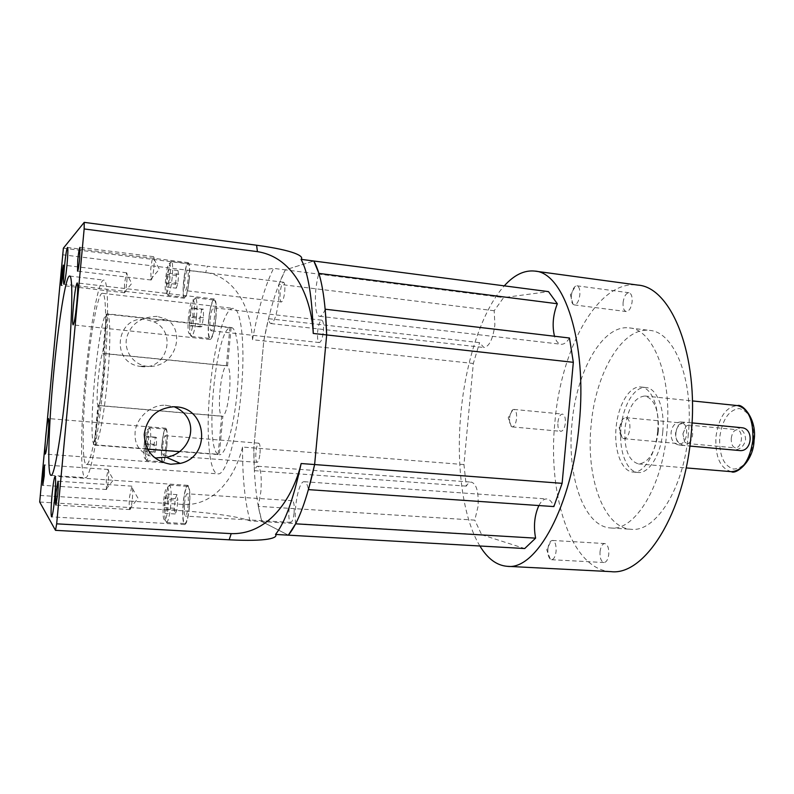 <?xml version="1.0" encoding="UTF-8"?>
<svg xmlns="http://www.w3.org/2000/svg" width="794" height="794" viewBox="0 0 794 794"><rect width="100%" height="100%" fill="white"/><g stroke="black" fill="none" stroke-linecap="round" stroke-linejoin="round"><path stroke-width="0.6" stroke-dasharray="3.97 2.98" d="M494.196 310.742L278.922 284.252L278.773 299.12C276.987 314.206 274.396 322.354 271.012 323.585C269.91 323.406 269.077 321.778 268.521 318.682L479.596 342.661L483.923 347.514C489.293 346.601 492.945 339.048 494.88 324.865L494.196 310.742L503.614 297.601L548.505 291.626M466.286 486.136L254.388 470.653C255.519 467.696 256.641 466.227 257.762 466.247C260.859 468.073 261.891 476.539 260.869 491.655L258.278 506.334L474.792 520.139L478.057 506.354C478.762 492.091 476.569 484.012 471.467 482.137C469.651 482.047 467.924 483.387 466.286 486.136L463.954 464.569L473.323 363.463L479.596 342.661M278.922 284.252L285.344 269.861L503.614 297.601M254.388 470.653L253.822 447.955L463.954 464.569M258.278 506.334L261.941 521.589L288.331 535.156L261.941 521.589C256.571 503.436 253.862 478.891 253.822 447.955L263.777 340.924L268.521 318.682M62.379 254.735L205.745 272.471C237.475 277.265 251.122 311.844 252.512 339.713L473.323 363.463M39.7 502.026L184.526 510.909C217.258 513.529 239.113 516.854 250.09 520.884L481.64 534.729L474.792 520.139M295.626 523.822C293.691 506.89 299.01 480.598 304.281 481.71C306.077 481.928 307.467 484.568 308.449 489.63M325.212 309.213C323.297 314.057 321.441 316.419 319.625 316.3C314.255 316.409 313.888 289.691 318.9 273.394M250.09 520.884C244.979 502.691 242.458 478.077 242.527 447.062L253.822 447.955L263.777 340.924C269.523 310.494 276.709 286.803 285.344 269.861L313.809 261.008L285.344 269.861L273.573 268.362C262.169 270.417 240.076 269.712 207.303 266.238L205.745 272.471M569.477 338.006C566.747 342.422 563.948 344.507 561.07 344.259C558.182 343.802 555.989 341.132 554.5 336.249M538.878 505.55C541.24 501.064 543.87 498.86 546.788 498.95C549.646 499.247 552.009 501.788 553.865 506.582M481.64 534.729L524.705 548.535M681.252 421.991L680.845 421.961C675.228 422.319 671.972 425.882 671.089 432.651C670.722 439.539 673.302 443.657 678.84 444.987L733.716 449.93C740.068 449.811 744.028 446.377 745.586 439.608C745.288 432.67 742.033 428.562 735.8 427.281L686.403 422.378C680.379 422.716 676.766 426.269 675.565 433.058C675.505 440.015 678.443 444.183 684.378 445.573L689.857 446.069M731.264 438.348C732.078 432.869 734.063 430.001 737.209 429.733C740.226 430.556 741.636 433.742 741.447 439.271C740.623 444.749 738.638 447.627 735.512 447.885C732.475 447.042 731.066 443.866 731.264 438.348M682.939 433.842L686.056 426.12L688.646 425.058C691.514 425.882 692.834 429.097 692.616 434.705C691.802 440.273 689.907 443.201 686.929 443.489L684.577 441.97L682.939 433.842M658.345 431.46C655.348 452.054 648.758 462.882 638.565 463.944C628.53 460.867 623.995 449.037 624.957 428.462C627.806 408.007 634.456 397.189 644.907 396.007C654.703 398.916 659.179 410.736 658.345 431.46M600.026 551.78C600.711 546.6 602.299 543.85 604.8 543.553C607.668 544.436 608.988 548.019 608.76 554.301C608.065 559.492 606.477 562.231 603.996 562.529C601.108 561.626 599.778 558.043 600.026 551.78M547.929 548.823C548.376 544.833 549.448 542.173 551.155 540.843L552.455 540.446C555.135 541.329 556.336 544.962 556.078 551.334C555.393 556.604 553.884 559.393 551.562 559.71L550.302 559.165C548.406 557.199 547.622 553.746 547.929 548.823M675.893 432.938C676.796 426.686 678.92 423.401 682.254 423.073C685.45 423.996 686.919 427.599 686.671 433.901C685.758 440.164 683.644 443.459 680.319 443.777C677.113 442.844 675.634 439.231 675.893 432.938M619.806 427.698C620.352 422.994 621.762 419.798 624.015 418.12L625.841 417.624C628.818 418.537 630.178 422.19 629.89 428.601C628.987 434.973 626.982 438.328 623.876 438.675L622.168 437.861C620.273 435.797 619.479 432.402 619.806 427.698M623.082 302.603C623.995 296.39 625.96 293.105 628.977 292.748C631.349 293.492 632.401 296.47 632.133 301.68C631.2 307.913 629.245 311.198 626.248 311.546C623.856 310.782 622.804 307.804 623.082 302.603M571.352 295.874C571.958 290.961 573.367 287.706 575.6 286.108L576.94 285.81C579.154 286.545 580.116 289.562 579.828 294.842C578.905 301.174 577.049 304.529 574.251 304.906L573.05 304.281C571.62 302.663 571.065 299.854 571.352 295.874M557.894 422.358C558.609 417.158 560.117 414.399 562.44 414.081C564.653 414.805 565.626 417.783 565.368 423.033C564.653 428.254 563.144 431.013 560.832 431.321C558.619 430.586 557.636 427.599 557.894 422.358M509.619 417.862C510.105 413.684 511.197 410.964 512.904 409.684L513.916 409.426C515.971 410.141 516.854 413.158 516.576 418.478C515.872 423.778 514.443 426.586 512.289 426.914L511.346 426.467C509.907 424.909 509.331 422.041 509.619 417.862M657.601 431.38C655.705 454.426 643.785 473.512 633.007 472.063C621.593 471.507 613.802 450.069 616.104 427.658C617.95 405.148 629.602 385.427 640.957 387.006C651.785 387.571 659.953 408.434 657.601 431.38M662.752 431.857C660.856 454.873 648.887 473.919 638.048 472.47C626.565 471.904 618.705 450.486 621.007 428.115C622.843 405.635 634.555 385.953 645.979 387.532C656.876 388.117 665.104 408.95 662.752 431.857M666.851 432.125C662.265 487.119 634.575 531.136 610.725 527.98C583.659 526.73 566.638 475.388 571.978 423.629C576.246 371.652 602.517 324.131 629.404 327.922C653.353 329.242 672.409 377.378 666.851 432.125M688.338 434.139C683.813 488.767 655.576 532.466 631.131 529.29C603.39 528 585.774 476.886 591.103 425.405C595.321 373.716 622.139 326.542 649.7 330.413C674.245 331.823 693.887 379.74 688.338 434.139M479.884 545.994C462.753 517.936 455.974 465.135 460.877 413.327C465.612 361.24 482.127 310.275 504.279 285.86M611.013 571.64C571.025 569.794 547.354 495.158 554.897 422.09C560.901 348.735 598.051 279.468 637.761 285.076M692.011 422.904L686.81 422.408M132.35 498.96C132.945 491.337 132.797 487.069 131.913 486.166L129.551 496.776C129.055 502.612 129.065 506.661 129.561 508.934L129.988 509.569C130.871 509.053 131.665 505.52 132.35 498.96M108.331 480.271C108.847 473.81 108.788 470.207 108.153 469.462L106.277 478.673L106.446 489.481C107.111 489.025 107.746 485.958 108.331 480.271M126.792 282.138C127.258 276.461 127.209 273.344 126.643 272.779L124.469 283.398L124.608 292.768C125.383 292.142 126.107 288.599 126.792 282.138M153.907 267.479C154.443 260.928 154.324 257.316 153.55 256.661L153.014 257.206C152.091 259.35 151.336 263.35 150.751 269.186L151.108 280.004C152.15 279.27 153.083 275.101 153.907 267.479M85.325 378.192C89.97 327.247 98.655 279.002 103.806 280.093C108.619 279.031 108.986 325.024 103.796 379.562C98.803 434.268 89.911 479.645 85.355 477.69C80.105 477.799 80.482 428.998 85.325 378.192M141.441 366.57L139.039 366.213C109.82 361.677 116.629 315.019 145.828 319.506L153.867 321.828C177.538 332.011 166.998 370.222 141.441 366.57M157.172 316.369C141.501 316.925 131.536 323.416 127.288 335.832C123.05 347.365 130.802 363.275 145.451 366.103L147.932 366.471C178.461 367.503 185.31 327.555 165.37 318.93L157.172 316.369M209.944 389.794C213.765 346.809 224.652 306.901 233.327 308.4C241.396 308.022 245.545 347.067 241.148 392.425C237.088 437.921 225.764 475.725 217.884 473.849C209.1 473.72 205.775 432.661 209.944 389.794M86.397 378.272C90.447 333.917 97.98 292.301 102.396 293.304C106.595 292.43 106.862 332.418 102.396 379.463C98.089 426.636 90.387 466.098 86.427 464.44C81.911 464.609 82.189 422.507 86.397 378.272M156.994 457.86C141.818 454.893 134.504 446.754 135.069 433.464C135.03 420.741 148.309 404.89 165.192 405.188L174.154 406.756M188.406 317.56C187.573 328.746 188.089 334.205 189.945 333.927C191.652 331.783 193.021 325.887 194.054 316.25C194.768 307.526 194.55 302.097 193.408 299.973C191.473 299.487 189.806 305.353 188.406 317.56M196.545 316.409C195.384 327.247 193.835 333.857 191.9 336.239L191.384 336.438C189.687 335.177 189.28 328.984 190.163 317.868C191.503 305.67 193.22 298.991 195.324 297.839L195.79 298.147C197.091 300.519 197.349 306.603 196.545 316.409M165.599 279.22C164.864 288.679 165.182 293.353 166.551 293.234C167.941 291.388 169.102 286.048 170.035 277.225C170.67 269.623 170.551 264.978 169.688 263.29C168.169 263.112 166.809 268.422 165.599 279.22M172.199 277.334C171.147 287.239 169.837 293.224 168.259 295.289L167.911 295.408C166.651 294.385 166.403 289.095 167.177 279.567C168.368 268.61 169.797 262.586 171.474 261.484L171.782 261.692C172.774 263.578 172.913 268.789 172.199 277.334M144.31 443.27C143.535 453.404 143.843 458.515 145.233 458.585C146.384 457.086 147.356 452.511 148.15 444.858C148.815 436.561 148.686 431.47 147.763 429.584C146.483 429.306 145.332 433.861 144.31 443.27M150.225 445.097C149.332 453.692 148.24 458.823 146.93 460.5L146.622 460.629C145.312 459.389 145.064 453.612 145.878 443.31C146.88 433.782 148.081 428.611 149.48 427.787L149.768 427.966C150.83 430.06 150.979 435.777 150.225 445.097M208.812 319.942C207.959 331.019 208.445 337.182 210.281 338.452C212.514 337.41 214.32 330.78 215.7 318.553C216.544 307.407 216.057 301.244 214.231 300.043C211.968 301.174 210.162 307.814 208.812 319.942M183.692 281.562C182.928 291.051 183.235 296.321 184.605 297.353C186.382 296.361 187.88 290.366 189.101 279.379C189.855 269.831 189.548 264.571 188.178 263.588C186.382 264.66 184.883 270.645 183.692 281.562M161.956 444.571C161.162 454.823 161.47 460.58 162.899 461.83C164.388 461.076 165.648 455.925 166.671 446.377C167.465 436.055 167.157 430.298 165.728 429.127C164.229 429.931 162.969 435.082 161.956 444.571M163.485 502.046C162.611 514.125 163.107 520.159 164.983 520.149C166.353 518.432 167.465 513.48 168.308 505.282C169.072 495.635 168.834 489.62 167.603 487.238C165.996 486.682 164.626 491.615 163.485 502.046M170.69 505.619C169.737 514.83 168.477 520.388 166.929 522.293L166.472 522.492C164.715 520.943 164.289 514.105 165.212 501.977C166.323 491.575 167.733 485.948 169.44 485.114L169.866 485.362C171.266 488.022 171.544 494.771 170.69 505.619M183.335 503.128C182.431 515.197 182.938 522.005 184.853 523.564C186.669 522.789 188.138 517.202 189.27 506.78C190.163 494.622 189.657 487.804 187.761 486.355C185.915 487.179 184.446 492.766 183.335 503.128M189.438 506.88C190.381 494.057 189.845 486.871 187.841 485.342C185.905 486.216 184.347 492.111 183.176 503.029C182.223 515.753 182.759 522.938 184.774 524.576C186.689 523.772 188.247 517.867 189.438 506.88M184.496 503.843C185.161 497.62 186.044 494.265 187.156 493.779C188.287 494.662 188.595 498.751 188.059 506.036C187.384 512.279 186.501 515.634 185.399 516.1C184.258 515.187 183.96 511.098 184.496 503.843M294.098 512.676C294.554 505.589 293.959 501.6 292.321 500.696C290.783 501.143 289.671 504.389 288.976 510.443C288.52 517.499 289.115 521.499 290.763 522.422C292.291 521.995 293.403 518.75 294.098 512.676M166.809 446.427C167.643 435.539 167.306 429.475 165.817 428.234C164.229 429.088 162.899 434.517 161.827 444.521C160.993 455.339 161.321 461.403 162.83 462.723C164.398 461.929 165.728 456.5 166.809 446.427M162.879 444.928C163.495 439.221 164.249 436.134 165.152 435.658C165.996 436.372 166.184 439.826 165.708 446.01C165.102 451.726 164.348 454.823 163.445 455.28C162.591 454.535 162.403 451.091 162.879 444.928M260.005 453.344C260.422 447.3 260.005 443.915 258.775 443.191C257.514 443.618 256.561 446.625 255.936 452.183C255.519 458.198 255.926 461.582 257.167 462.336C258.427 461.919 259.37 458.922 260.005 453.344M189.25 279.319C190.044 269.255 189.726 263.697 188.287 262.665C186.392 263.797 184.803 270.119 183.543 281.612C182.739 291.626 183.067 297.184 184.516 298.276C186.382 297.224 187.96 290.912 189.25 279.319M184.744 281.136C185.468 274.575 186.372 270.982 187.444 270.347C188.267 270.943 188.446 274.109 187.999 279.825C187.265 286.406 186.372 289.999 185.3 290.614C184.476 289.999 184.297 286.833 184.744 281.136M284.728 291.557C285.135 285.979 284.748 282.872 283.557 282.237C282.059 282.803 280.937 286.277 280.183 292.668C279.776 298.236 280.163 301.343 281.354 301.988C282.843 301.442 283.964 297.968 284.728 291.557M215.889 318.513C216.782 306.762 216.276 300.261 214.35 299.001C211.958 300.192 210.053 307.189 208.633 319.982C207.72 331.654 208.236 338.165 210.182 339.495C212.534 338.403 214.43 331.406 215.889 318.513M210.162 319.674C210.976 312.379 212.058 308.4 213.407 307.735C214.509 308.459 214.797 312.161 214.291 318.841C213.467 326.165 212.385 330.145 211.035 330.78C209.934 330.026 209.646 326.324 210.162 319.674M323.416 331.058C323.863 324.567 323.307 320.935 321.729 320.171C319.853 320.756 318.493 324.587 317.64 331.674C317.193 338.135 317.749 341.767 319.337 342.551C321.193 341.996 322.553 338.165 323.416 331.058M98.535 405.575C100.203 402.985 101.781 394.35 103.27 379.651C104.52 364.942 104.56 356.188 103.399 353.39L107.091 313.829L231.133 327.495L107.091 313.829C110.505 313.223 110.823 344.11 107.408 379.969C104.133 415.858 98.099 446.288 94.853 445.146L98.535 405.575L222.856 416.354L219.293 454.674L179.057 451.597M231.123 327.495L227.56 365.816C229.932 368.644 230.568 377.19 229.486 391.442C227.928 405.655 225.714 413.952 222.856 416.354M231.133 327.495C237.396 327.247 240.503 357.429 237.148 392.087C234.051 426.785 225.407 456.004 219.293 454.674M147.535 449.186L94.853 445.146M227.56 365.816L103.399 353.39M63.371 248.185L207.303 266.238M39.938 495.426L184.148 504.508L184.526 510.909M252.512 339.713C258.159 309.174 265.186 285.393 273.573 268.362M242.527 447.062C236.136 473.879 216.355 505.709 184.148 504.508M167.554 499.585L166.77 493.937L165.102 498.007L164.199 507.654L164.963 513.361L166.641 509.361L167.554 499.585L177.836 500.25L176.993 494.602L166.77 493.937M176.993 494.602L175.266 498.662L174.362 508.289L175.186 513.976L176.933 509.996L177.836 500.25M176.933 509.996L166.641 509.361M175.186 513.976L164.963 513.361M174.362 508.289L164.199 507.654M175.266 498.662L165.102 498.007M146.076 451.726L147.337 444.521L147.466 436.849L146.334 436.432L145.094 443.598L144.955 451.21L155.167 452.411L156.458 445.236L147.337 444.521M166.264 283.13L166.968 287.071L168.517 282.168L169.34 273.285L168.616 269.404L167.087 274.347L166.264 283.13L175.524 284.242L176.278 288.182L166.968 287.071M191.185 308.409L189.558 317.292L189.567 325.788L191.205 325.471L192.863 316.528L192.843 307.963L191.185 308.409L201.676 309.61L200.019 318.463L189.558 317.292M156.458 445.236L156.547 437.573L155.366 437.157L154.096 444.293L153.996 451.905L155.167 452.411M153.996 451.905L144.955 451.21M154.096 444.293L145.094 443.598M155.366 437.157L146.334 436.432M156.547 437.573L147.466 436.849M200.019 318.463L200.068 326.939L201.785 326.632L203.463 317.709L203.403 309.174L201.676 309.61M203.403 309.174L192.843 307.963M203.463 317.709L192.863 316.528M201.785 326.632L191.205 325.471M200.068 326.939L189.567 325.788M176.278 288.182L177.866 283.289L178.69 274.426L177.925 270.546L176.337 275.478L175.524 284.242M176.337 275.478L167.087 274.347M177.925 270.546L168.616 269.404M178.69 274.426L169.34 273.285M177.866 283.289L168.517 282.168M94.238 444.789C87.181 438.864 98.367 318.86 106.416 314.096L102.744 353.469C99.607 356.278 95.33 402.151 97.91 405.397L94.238 444.789L218.122 454.287C204.544 448.054 215.392 331.545 229.903 327.684L106.416 314.096M218.122 454.287L221.675 416.135C216.633 412.771 220.772 368.297 226.35 365.826L229.903 327.684M221.675 416.135L97.91 405.397M102.744 353.469L226.35 365.826M731.413 471.676C720.287 468.569 715.126 456.997 715.93 436.958C718.828 417.058 726.044 406.597 737.576 405.595M753.665 440.372C750.727 458.932 744.018 468.5 733.527 469.065C723.642 465.81 719.046 455.22 719.731 437.305C722.341 419.569 728.803 409.982 739.115 408.543C749.328 410.984 754.171 421.584 753.665 440.372M679.128 445.017L684.666 445.603M733.716 449.93L739.581 450.545M735.8 427.281L741.695 427.718M271.012 323.585L483.923 347.514M257.762 466.247L471.467 482.137M304.281 481.71L546.788 498.95M319.625 316.3L561.07 344.259M680.845 421.961L686.403 422.378M688.646 425.058L737.209 429.733M684.577 441.97L682.9 433.822L686.056 426.12M638.565 463.944L686.135 467.904M552.455 540.446L604.8 543.553M550.302 559.165L546.748 549.776L551.155 540.843M625.841 417.624L682.254 423.073M622.168 437.861L619.171 427.619L624.015 418.12M576.94 285.81L628.977 292.748M573.05 304.281L570.37 294.683L575.6 286.108M513.916 409.426L562.44 414.081M511.346 426.467L508.239 417.713L512.904 409.684M633.007 472.063L638.048 472.47M610.725 527.98L631.131 529.29M629.404 327.922L649.7 330.413M640.957 387.006L645.979 387.532M512.289 426.914L560.832 431.321M574.251 304.906L626.248 311.546M623.876 438.675L680.319 443.777M551.562 559.71L603.996 562.529M644.907 396.007L692.388 400.92M686.929 443.489L735.512 447.885M678.84 444.987L684.378 445.573M131.913 486.166L57.962 481.224M129.561 508.934L138.057 498.314L131.387 486.742M108.153 469.462L44.553 464.966M106.188 489.094L113.433 479.884L107.825 469.81M126.643 272.779L63.292 265.097M124.36 292.361L131.725 283.498L126.306 273.116M153.55 256.661L79.916 247.371M150.701 279.339L159.395 269.206L153.014 257.206M69.624 276.044L103.806 280.093M145.451 366.103L139.039 366.213M102.396 293.304L233.327 308.4M165.192 405.188L173.856 406.746M189.945 333.927L191.9 336.239M166.551 293.234L168.259 295.289M145.233 458.585L146.93 460.5M191.384 336.438L210.281 338.452M167.911 295.408L184.605 297.353M146.622 460.629L162.899 461.83M164.983 520.149L166.929 522.293M166.472 522.492L184.853 523.564M187.841 485.342L55.123 476.311M292.321 500.696L187.156 493.779M165.817 428.234L48.474 418.567M258.775 443.191L165.152 435.658M188.287 262.665L67.53 247.48M283.557 282.237L187.444 270.347M214.35 299.001L77.197 282.932M321.729 320.171L213.407 307.735M319.337 342.551L211.035 330.78M210.182 339.495L73.108 324.905M281.354 301.988L185.3 290.614M184.516 298.276L63.897 284.232M257.167 462.336L163.445 455.28M162.83 462.723L45.268 454.089M290.763 522.422L185.399 516.1M184.774 524.576L51.59 516.874M169.44 485.114L187.761 486.355M167.603 487.238L169.866 485.362M149.48 427.787L165.728 429.127M171.474 261.484L188.178 263.588M195.324 297.839L214.231 300.043M147.763 429.584L149.768 427.966M169.688 263.29L171.782 261.692M193.408 299.973L195.79 298.147M86.427 464.44L217.884 473.849M165.37 318.93L153.867 321.828M51.014 475.348L85.355 477.69M151.108 280.004L77.544 271.161M124.608 292.768L61.297 285.413M106.446 489.481L42.757 485.303M129.988 509.569L55.888 505.053"/><path stroke-width="1.19" d="M562.122 483.338L314.623 464.55L326.671 334.939L325.212 309.213L569.477 338.006L573.328 362.322L326.671 334.939L314.623 464.55L308.449 489.63L553.865 506.582L562.122 483.338L573.328 362.322M535.613 538.153L524.705 548.535L288.331 535.156L295.626 523.822L535.613 538.153C533.379 526.263 534.461 515.395 538.878 505.55M313.809 261.008L318.9 273.394L557.328 303.745L548.505 291.626L313.809 261.008C321.213 274.178 325.5 298.822 326.671 334.939L313.243 333.45C311.685 300.092 295.606 257.673 257.425 251.638L256.591 245.227C294.554 250.398 304.43 256.313 301.085 259.35L313.809 261.008M554.5 336.249C552.029 325.798 552.961 314.97 557.328 303.745M504.279 285.86C514.165 274.903 524.348 269.98 534.828 271.091C564.018 272.362 587.421 341.956 579.233 423.847C572.226 506.066 536.258 570.499 507.267 566.321C496.716 565.467 487.585 558.698 479.884 545.994M534.828 271.091L637.761 285.076C671.327 287.061 699.186 355.117 691.177 434.308C684.517 513.837 644.45 575.918 611.013 571.64L507.267 566.321M689.857 446.069L739.581 450.545C752.116 452.213 754.32 428.403 741.695 427.718L692.011 422.904M57.714 494.215C58.369 486.444 58.448 482.117 57.962 481.224L56.136 492.072C55.481 499.793 55.401 504.121 55.888 505.053L57.714 494.215M44.226 475.914L44.553 464.966L43.084 474.355L42.757 485.303L44.226 475.914M63.004 274.565L63.292 265.097L61.585 275.945L61.297 285.413L63.004 274.565M79.708 258.318L79.916 247.371C79.261 248.204 78.537 252.482 77.752 260.214L77.544 271.161C78.189 270.377 78.914 266.089 79.708 258.318M53.466 375.215C58.18 323.883 65.823 275.111 69.624 276.044C73.227 274.813 72.353 321.084 67.153 376.138C62.081 431.35 54.339 477.234 51.014 475.348C47.114 475.546 48.613 426.428 53.466 375.215M176.149 406.865L173.856 406.746C156.775 408.265 146.91 417.455 144.25 434.348C145.113 451.379 153.967 461.344 170.809 464.252L180.278 463.398C211.055 456.947 207.591 408.235 176.149 406.865M54.647 498.463C55.769 485.194 55.927 477.809 55.123 476.311C54.21 477.293 53.188 483.427 52.067 494.722C50.945 507.872 50.786 515.256 51.59 516.874C52.493 515.981 53.506 509.837 54.647 498.463M47.918 437.196C48.891 425.981 49.069 419.768 48.474 418.567C47.729 419.52 46.846 425.147 45.824 435.459C44.861 446.595 44.672 452.798 45.268 454.089C46.002 453.205 46.886 447.578 47.918 437.196M67.043 264.481C67.947 254.1 68.115 248.433 67.53 247.48C66.617 248.78 65.574 255.36 64.374 267.231C63.47 277.543 63.312 283.21 63.897 284.232C64.79 283.031 65.842 276.451 67.043 264.481M76.82 302.921C77.872 290.763 77.991 284.093 77.197 282.932C76.065 284.331 74.825 291.656 73.485 304.916C72.443 316.985 72.314 323.654 73.108 324.905C74.229 323.634 75.46 316.31 76.82 302.921M179.057 451.597L147.535 449.186M84.154 228.95L56.672 523.832L55.501 530.342L39.7 502.026L63.371 248.185L84.214 222.36L84.154 228.95L257.425 251.638M301.154 463.527L314.623 464.55C306.821 499.912 298.058 523.454 288.331 535.156L275.518 534.431C278.257 537.885 267.638 541.776 229.188 539.811L231.203 533.628C269.702 534.739 293.353 496.419 301.154 463.527C293.492 499.029 284.947 522.67 275.518 534.431M84.214 222.36L256.591 245.227M301.085 259.35C308.191 272.521 312.241 297.224 313.243 333.45M55.501 530.342L229.188 539.811M56.672 523.832L231.203 533.628M174.154 406.756C202.688 419.043 190.62 454.267 166.164 457.205L156.994 457.86M752.861 440.293C749.814 460.292 742.668 470.753 731.413 471.676C735.919 474.812 753.506 461.513 754.072 440.402C757.367 419.599 742.569 403.352 737.576 405.595C748.444 408.563 753.536 420.125 752.861 440.293M686.135 467.904L731.413 471.676M692.388 400.92L737.576 405.595M166.164 457.205L180.278 463.398"/></g></svg>

